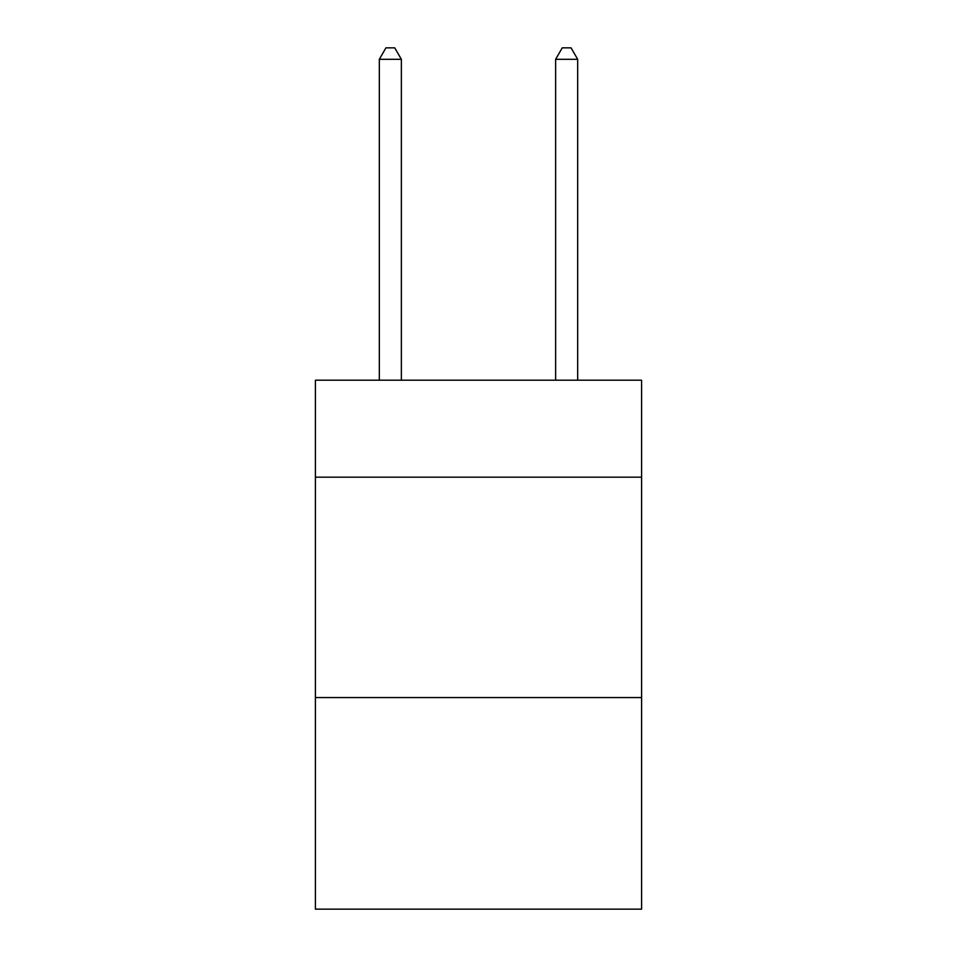 <?xml version="1.0" encoding="UTF-8"?>
<svg xmlns="http://www.w3.org/2000/svg" width="957" height="957" viewBox="0 0 957 957"><rect width="100%" height="100%" fill="white"/><g stroke="black" fill="none" stroke-linecap="round" stroke-linejoin="round"><path stroke-width="1.44" d="M641.597 477.172L641.597 380.204L315.403 380.204L315.403 477.172L641.597 477.172L641.597 909.15L315.403 909.15L315.403 477.172M641.597 697.569L315.403 697.569M401.366 380.204L401.366 59.31L379.319 59.31L379.319 380.204M379.319 59.31L385.934 47.85L394.751 47.85L401.366 59.31M577.681 380.204L577.681 59.31L555.634 59.31L555.634 380.204M555.634 59.31L562.249 47.85L571.066 47.85L577.681 59.31"/></g></svg>
